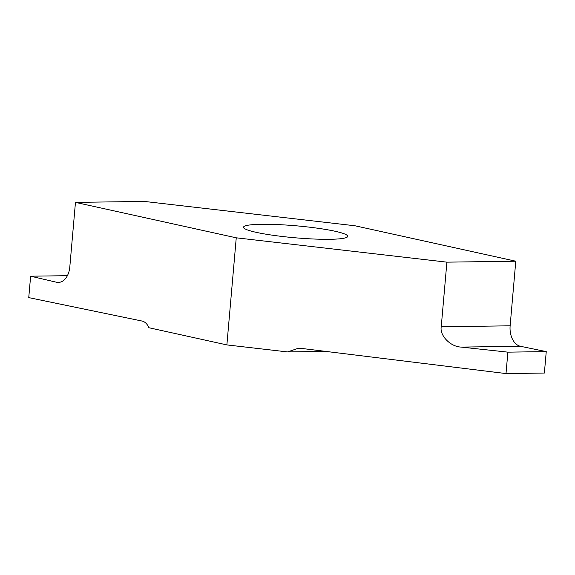 <?xml version="1.0" encoding="UTF-8"?>
<svg xmlns="http://www.w3.org/2000/svg" width="575" height="575" viewBox="0 0 575 575"><rect width="100%" height="100%" fill="white"/><g stroke="black" fill="none" stroke-linecap="round" stroke-linejoin="round"><path stroke-width="0.86" d="M335.06 231.251A52.311 6.016 -175 0 1 347.731 236.354A52.311 6.016 -175 0 1 313.555 239.006A52.311 6.016 -175 0 1 256.184 232.336A52.311 6.016 -175 0 1 243.505 227.233A52.311 6.016 -175 0 1 277.689 224.581A52.311 6.016 -175 0 1 335.06 231.251M461.136 347.092L460.949 347.07C450.354 346.653 439.523 335.484 441.241 326.758L446.897 262.157L515.782 261.208L354.991 225.774L144.347 201.43L75.462 202.378L236.253 237.813L226.881 344.914L287.586 351.929L298.425 348.227L301.185 348.378L506.007 373.57L544.374 373.046L546.25 351.62L520.418 346.279L461.136 347.092L507.883 352.144L546.25 351.62M441.241 326.758L510.133 325.817A18.041 11.852 -90.8 0 0 520.317 346.258A18.041 11.852 -90.8 0 0 520.418 346.279M75.462 202.378L69.805 266.98A18.041 11.852 89.2 0 1 58.305 282.433A18.041 11.852 89.2 0 1 56.501 282.246A18.041 11.852 89.2 0 1 56.393 282.217L60.21 282.167M67.39 275.691L30.626 276.194L56.393 282.217M226.881 344.914L148.903 327.728A14.432 9.48 89.2 0 0 142.083 321.058L28.75 297.613L30.626 276.194M507.883 352.144L506.007 373.57M510.133 325.817L515.782 261.208M236.253 237.813L446.897 262.157M287.586 351.929L325.795 351.404"/></g></svg>
